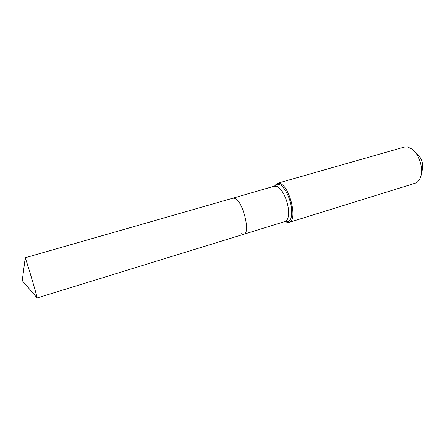 <?xml version="1.0" encoding="UTF-8"?>
<svg xmlns="http://www.w3.org/2000/svg" width="445" height="445" viewBox="0 0 445 445"><rect width="100%" height="100%" fill="white"/><g stroke="black" fill="none" stroke-linecap="round" stroke-linejoin="round"><path stroke-width="0.67" d="M241.368 233.714L243.854 234.237L37.135 297.955C37.074 296.142 27.462 263.674 25.51 258.69L25.104 257.788L25.17 258.384M285.178 221.454L243.854 234.237C250.73 233.38 243.076 201.574 235.166 198.453L233.097 198.136L25.104 257.788M422.144 170.48C423.557 164.038 421.91 158.509 417.199 153.892M285.089 221.482L285.94 221.972L289.089 222.383L415.029 183.268C417.51 182.461 419.34 180.42 420.525 177.155C423.662 168.944 419.312 154.343 412.187 149.192L407.687 146.989L404.244 147.084L277.441 183.296L275.027 185.359L274.587 186.238M243.854 234.237C250.73 233.38 243.076 201.574 235.166 198.453L233.097 198.136L274.949 185.977L274.676 186.21L277.018 186.427C281.429 188.007 286.914 198.353 288.232 207.826C289.189 215.586 288.171 220.13 285.173 221.454M289.089 222.383C297.961 221.02 290.007 186.427 280.044 183.512L277.441 183.296M285.89 221.949L285.145 221.465M285.94 221.972L285.15 221.465C290.396 223.034 292.476 218.311 291.403 207.303C290.012 197.207 284.144 186.194 279.416 184.542C277.413 183.785 275.828 184.341 274.66 186.216M25.22 257.978L22.25 280.628L37.135 297.955M274.648 186.221L275.027 185.359"/></g></svg>
